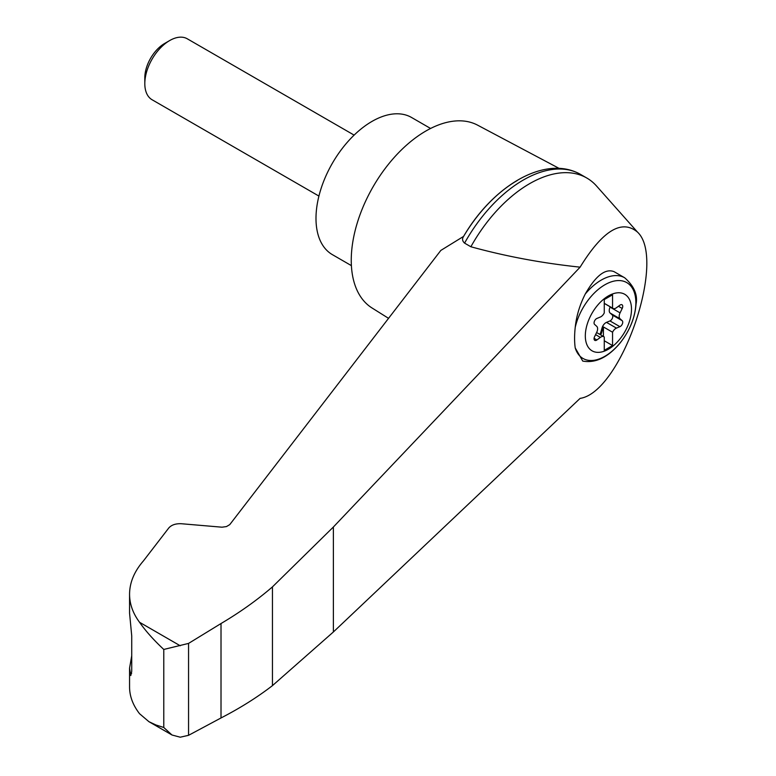 <?xml version="1.0" encoding="UTF-8"?>
<svg xmlns="http://www.w3.org/2000/svg" width="776" height="776" viewBox="0 0 776 776"><rect width="100%" height="100%" fill="white"/><g stroke="black" fill="none" stroke-linecap="round" stroke-linejoin="round"><path stroke-width="1.16" d="M580.108 398.379C621.004 392.501 666.943 259.271 637.465 232.072C621.712 218.948 602.593 230.647 580.108 267.157L333.379 527.011L272.444 586.889L272.444 685.635L333.379 631.974L580.108 398.379M637.465 232.072L596.54 186.007A114.382 66.038 120 0 0 586.792 178.014A114.382 66.038 120 0 0 470.877 246.758C505.797 256.361 542.211 263.161 580.108 267.157M272.444 586.889C257.205 600.042 240.065 612.264 221.014 623.535L188.558 643.411L163.775 649.454C153.677 640.006 145.597 630.946 139.544 622.274C132.939 613.399 129.611 604.038 129.563 594.212L129.563 613.176L131.726 635.893L131.726 671.327L130.785 675.557L129.563 668.136L129.563 687.1C129.611 696.295 132.939 705.161 139.544 713.707L148.905 721.67L155.918 724.978L163.775 727.481L171.981 734.998L180.226 737.2L188.558 735.318L221.014 717.955C240.065 708.139 257.205 697.362 272.444 685.635M129.563 594.212C129.65 582.524 134.277 571.427 143.424 560.912L168.819 527.932C171.564 524.867 175.783 523.47 181.487 523.742L222.004 527.195L226.466 526.574L229.754 524.634L440.836 250.415L463.602 236.389A109.367 63.147 120 0 1 517.155 180.585M608.403 349.229A32.66 18.857 -60 0 1 586.287 327.685A32.66 18.857 -60 0 1 612.856 293.832A32.66 18.857 -60 0 1 631.392 311.874A32.66 18.857 -60 0 1 608.403 349.229M600.362 317.015A5.869 3.385 120 0 0 604.262 312.903L604.262 299.575L612.555 294.793L612.555 308.111A5.869 3.385 120 0 0 612.933 308.402A5.869 3.385 120 0 0 616.445 307.733L619.917 305.172A3.521 2.027 120 0 1 622.022 304.774A3.521 2.027 120 0 1 622.216 308.45L620.063 312.883A5.869 3.385 120 0 0 620.063 318.781L622.216 320.721A3.521 2.027 120 0 1 622.41 323.815A3.521 2.027 120 0 1 619.917 326.667L616.445 328.112A5.869 3.385 120 0 0 612.555 332.225L612.555 345.553L604.262 350.345L604.262 337.017A5.869 3.385 120 0 0 603.873 336.726A5.869 3.385 120 0 0 600.362 337.395L596.899 339.956A3.521 2.027 120 0 1 594.794 340.363A3.521 2.027 120 0 1 594.591 336.677L596.744 332.244A5.869 3.385 120 0 0 596.744 326.356L594.591 324.407A3.521 2.027 120 0 1 594.397 321.312A3.521 2.027 120 0 1 596.899 318.461L600.362 317.015M604.262 303.329L612.555 308.111M624.68 277.779C634.118 286.092 637.901 294.909 636.039 304.25C634.943 318.111 629.53 331.148 619.791 343.37C607.87 357.464 595.522 363.372 582.747 361.082L575.22 347.92A63.273 25.831 -71.6 0 1 575.22 327.404C576.442 315.9 579.779 304.793 585.24 294.055C595.764 275.664 605.396 268.195 614.107 271.678L624.68 277.779A46.929 27.092 -60 0 0 585.24 294.055M559.157 168.411L477.589 125.149A105.584 60.955 120 0 0 425.908 130.999A105.584 60.955 120 0 0 357.232 223.042A105.584 60.955 120 0 0 372.034 307.985L388.563 318.344M129.563 668.136L131.726 655.749M188.558 643.411L188.558 735.318M221.014 623.535L221.014 717.955M586.792 178.014L580.487 174.377A114.382 66.038 120 0 0 577.063 172.621A114.382 66.038 120 0 0 464.572 243.121L470.877 246.758M464.572 243.121C462.302 241.045 461.972 238.804 463.602 236.389L463.544 236.476C491.848 187.84 541.6 156.286 577.063 172.621M430.583 128.467L411.581 117.496A79.191 45.716 120 0 0 371.985 121.415A79.191 45.716 120 0 0 320.255 191.197A79.191 45.716 120 0 0 332.4 254.654L351.392 265.625M318.926 196.076L152.096 99.755A35.192 20.322 -60 0 1 144.811 83.643A35.192 20.322 -60 0 1 169.692 40.546A35.192 20.322 -60 0 1 187.288 38.8L354.118 135.111M144.811 83.643L144.811 77.775A27.994 16.16 -60 0 1 164.609 43.485L169.692 40.546M599.741 334.34A3.521 2.027 120 0 0 600.76 332.37L602.069 327.86A5.869 3.385 120 0 1 606.492 322.37L609.955 320.925A3.521 2.027 120 0 0 612.458 318.073A3.521 2.027 120 0 0 612.264 314.978L610.111 313.029A5.869 3.385 120 0 1 610.111 307.141L610.256 306.85M603.427 336.474L603.427 326.958L612.555 332.225M603.427 326.958A5.869 3.385 120 0 0 602.903 328.345L601.584 332.846A3.521 2.027 120 0 1 600.566 334.815M604.262 340.761L612.555 345.553M575.22 327.404A43.795 25.288 -60 0 1 622.895 281.048A43.795 25.288 -60 0 1 622.895 339.228A43.795 25.288 -60 0 1 575.22 347.92M180.226 645.768L139.544 622.274M163.775 649.454L163.775 727.481M129.854 672.724L131.648 673.316M333.379 527.011L333.379 631.974M610.111 307.141L620.063 312.883M610.111 313.029L620.063 318.781M612.264 314.978L622.216 320.721M609.955 320.925L619.917 326.667M606.492 322.37L616.445 328.112M602.069 327.86L602.903 328.345M600.76 332.37L601.584 332.846M595.58 334.631L600.362 337.395M594.086 338.336L596.899 339.956M618.433 306.268L622.216 308.45M148.905 721.67L171.981 734.988M603.873 336.726L596.608 332.535M612.933 308.402L604.262 303.397"/></g></svg>
